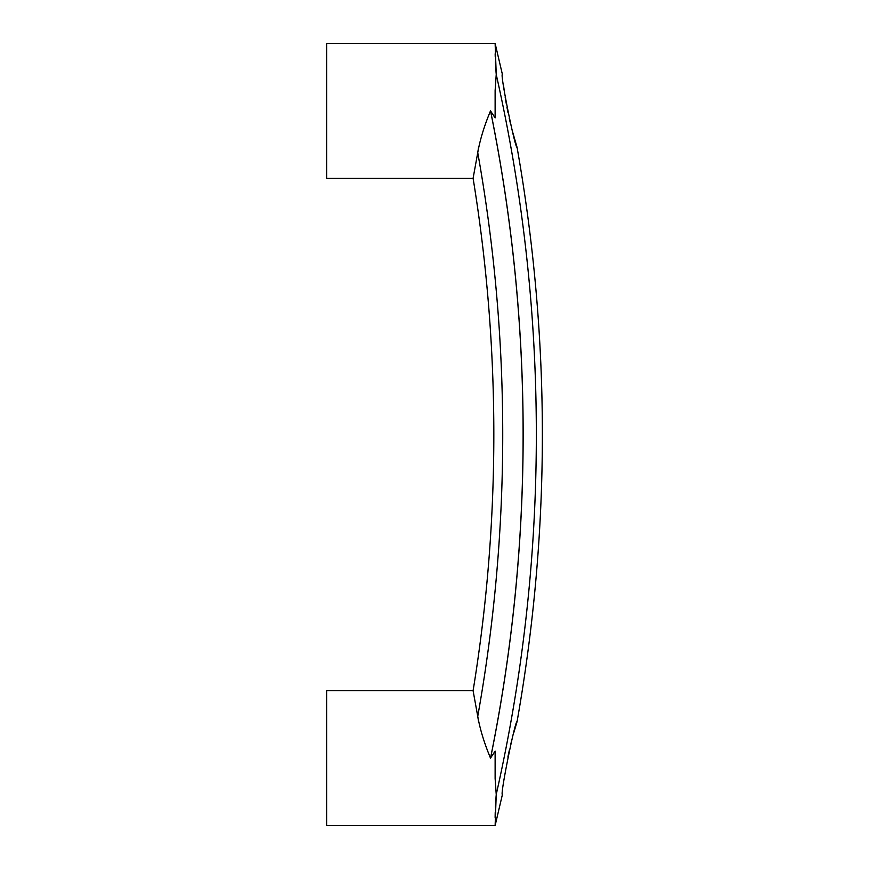 <?xml version="1.0" encoding="UTF-8"?>
<svg xmlns="http://www.w3.org/2000/svg" width="869" height="869" viewBox="0 0 869 869"><rect width="100%" height="100%" fill="white"/><g stroke="black" fill="none" stroke-linecap="round" stroke-linejoin="round"><path stroke-width="1.3" d="M473.094 690.703A1593.301 1593.301 0 0 0 473.094 178.297L477.744 152.672C479.981 139.876 484.239 125.951 490.507 110.874L495.124 117.869L495.124 90.517L496.232 74.506A1635.795 1635.795 0 0 1 496.232 794.494L495.124 778.483L495.124 751.131L490.507 758.126C484.239 743.049 479.981 729.124 477.744 716.328L473.094 690.703L326.625 690.703L326.625 825.55L495.124 825.55L496.232 794.494M512.395 131.208L517.055 147.285C515.241 149.381 499.784 72.866 502.412 74.462L495.124 43.45L496.232 74.506M495.124 43.45L326.625 43.45L326.625 178.297L473.094 178.297M510.755 124.788L509.256 118.401M508.05 112.872L506.975 107.441M506.334 103.976L505.193 97.241M504.259 90.876L503.585 85.716M495.124 825.55L502.412 794.538C499.784 796.156 515.241 719.608 517.055 721.715L513.872 732.404M512.362 737.89L510.766 744.146M509.256 750.566L507.854 757.116M496.123 73.278L495.417 61.786M495.221 56.528L495.156 53.78M496.123 795.722L495.417 807.214M495.221 812.472L495.156 815.22M495.156 815.339L495.124 817.468M478.569 721.715L477.744 716.328A1602.186 1602.186 0 0 0 477.744 152.672L478.569 147.285M490.507 110.874A1622.575 1622.575 0 0 1 490.507 758.126M490.55 110.874A1622.619 1622.619 0 0 1 490.55 758.126M517.055 147.285C550.805 338.758 550.805 530.242 517.055 721.715"/></g></svg>
